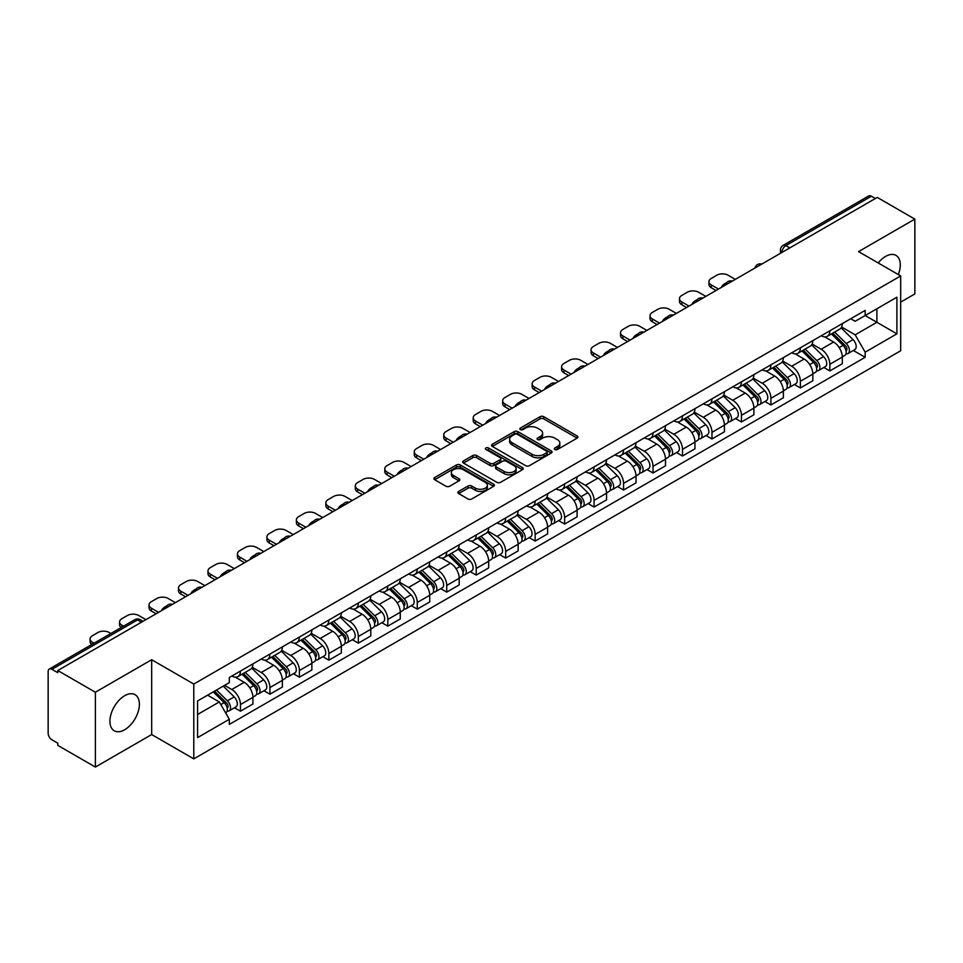 <?xml version="1.0" encoding="UTF-8"?>
<svg xmlns="http://www.w3.org/2000/svg" width="963" height="963" viewBox="0 0 963 963"><rect width="100%" height="100%" fill="white"/><g stroke="black" fill="none" stroke-linecap="round" stroke-linejoin="round"><path stroke-width="1.44" d="M554.844 449.492A1.83 1.059 0 0 0 557.445 449.492L577.15 438.117A2.624 1.517 0 0 0 577.908 437.046A2.624 1.517 0 0 0 577.15 435.974L543.77 416.702A2.624 1.517 0 0 0 540.062 416.702L520.357 428.078A1.83 1.059 0 0 0 519.827 428.824A1.83 1.059 0 0 0 520.357 429.582A1.83 1.059 0 0 0 522.957 429.582L525.509 428.102A8.39 4.839 0 0 1 537.378 428.102L540.159 429.715A8.39 4.839 0 0 1 542.614 433.133A8.39 4.839 0 0 1 540.159 436.564L537.607 438.033A1.83 1.059 0 0 0 537.065 438.779A1.83 1.059 0 0 0 537.607 439.537A1.83 1.059 0 0 0 540.195 439.537L542.747 438.057A8.39 4.839 0 0 1 554.616 438.057L557.396 439.67A8.39 4.839 0 0 1 559.852 443.088A8.39 4.839 0 0 1 557.396 446.519L554.844 447.988A1.83 1.059 0 0 0 554.315 448.746A1.83 1.059 0 0 0 554.844 449.492L554.844 447.988M124.66 729.749A20.837 12.025 120 0 0 138.275 711.392A20.837 12.025 120 0 0 135.073 694.696A20.837 12.025 120 0 0 124.66 695.719A20.837 12.025 120 0 0 111.046 714.089A20.837 12.025 120 0 0 114.236 730.785A20.837 12.025 120 0 0 124.66 729.749M898.323 274.575A20.837 12.025 120 0 0 895.987 255.388A20.837 12.025 120 0 0 885.575 256.411A20.837 12.025 120 0 0 878.196 262.959M458.665 491.431A2.624 1.517 0 0 0 457.894 492.502A2.624 1.517 0 0 0 458.665 493.574L468.018 498.978A2.624 1.517 0 0 0 471.738 498.978L493.61 486.339A2.624 1.517 0 0 0 494.38 485.268A2.624 1.517 0 0 0 493.61 484.196L460.242 464.936A2.624 1.517 0 0 0 456.522 464.936L434.65 477.564A2.624 1.517 0 0 0 433.88 478.635A2.624 1.517 0 0 0 434.65 479.706L445.953 486.231A2.624 1.517 0 0 0 449.673 486.231L459.026 480.826A2.624 1.517 0 0 0 459.796 479.755A2.624 1.517 0 0 0 459.026 478.683L453.417 475.445A7.018 4.045 0 0 1 451.37 472.592A7.018 4.045 0 0 1 455.692 468.849A7.018 4.045 0 0 1 463.347 469.727L485.316 482.403A7.018 4.045 0 0 1 487.374 485.268A7.018 4.045 0 0 1 483.041 489.011A7.018 4.045 0 0 1 475.397 488.133L471.738 486.026A2.624 1.517 0 0 0 468.018 486.026L458.665 491.431L458.665 493.574L468.018 488.205L468.018 486.026M193.792 684.055L151.673 659.727L95.373 692.228L57.78 670.525L877.257 197.415L914.85 219.119L858.551 251.62L900.682 275.936L193.792 684.055L193.792 758.868L900.682 350.761L900.682 275.936M525.69 465.683A2.624 1.517 0 0 0 529.397 465.683L551.281 453.043A2.624 1.517 0 0 0 552.052 451.984A2.624 1.517 0 0 0 551.281 450.913L517.901 431.641A2.624 1.517 0 0 0 514.194 431.641L492.31 444.268A2.624 1.517 0 0 0 491.551 445.339A2.624 1.517 0 0 0 492.31 446.411L525.69 465.683M486.652 449.89A1.83 1.059 0 0 1 488.518 450.142L522.415 469.715L500.567 482.331A2.624 1.517 0 0 1 496.86 482.331L463.48 463.059L472.845 457.69L472.845 455.511L463.48 460.916A2.624 1.517 0 0 0 462.709 461.987A2.624 1.517 0 0 0 463.48 463.059L463.48 460.916M472.845 457.69A2.624 1.517 0 0 1 476.553 457.69L476.553 455.511A2.624 1.517 0 0 0 472.845 455.511M476.553 455.511L490.095 463.323A2.624 1.517 0 0 0 493.802 463.323L500.014 459.736A2.624 1.517 0 0 0 500.772 458.665A2.624 1.517 0 0 0 500.014 457.594L485.918 449.468A1.83 1.059 0 0 1 485.376 448.71A1.83 1.059 0 0 1 486.508 447.735A1.83 1.059 0 0 1 488.518 447.964L522.452 467.561A2.624 1.517 0 0 1 523.21 468.62A2.624 1.517 0 0 1 522.452 469.691L522.452 467.561M95.373 692.228L95.373 767.054L57.78 745.35L57.78 743.171L51.93 739.789A5.345 3.082 -120 0 1 48.15 733.24L48.15 671.512A5.345 3.082 -120 0 1 49.257 669.068L134.832 619.654A5.345 3.082 60 0 1 137.504 619.919L51.93 669.333A5.345 3.082 -120 0 0 49.257 669.068M900.682 302.117L914.85 293.932L914.85 219.119M95.373 767.054L151.673 734.552L193.792 758.868M57.78 670.525L57.78 672.716L51.93 669.333M789.792 247.912L785.832 245.613A5.345 3.082 60 0 0 783.16 245.348L868.734 195.946A5.345 3.082 60 0 1 871.407 196.211L785.832 245.613A5.345 3.082 120 0 0 782.052 252.162L782.052 252.378M875.367 198.498L871.407 196.211M829.841 330.803A12.29 7.09 60 0 1 827.301 336.316L839.76 329.117A12.29 7.09 -120 0 0 842.312 323.604M812.146 344.032L821.15 349.232A12.29 7.09 60 0 1 829.841 364.279L842.312 357.08A12.29 7.09 -120 0 0 833.621 342.034L824.701 336.881M842.312 357.08L842.312 363.737L829.841 370.936L823.859 367.481M827.301 336.316A12.29 7.09 60 0 1 821.246 335.762M829.841 364.279L829.841 370.936M800.373 347.812A12.29 7.09 60 0 1 797.833 353.325L810.292 346.126A12.29 7.09 -120 0 0 812.844 340.613M794.391 384.49L800.373 387.945L812.844 380.746L812.844 374.101A12.29 7.09 -120 0 0 804.153 359.043L795.221 353.89M797.833 353.325A12.29 7.09 60 0 1 791.779 352.771M782.678 361.041L791.682 366.241A12.29 7.09 60 0 1 800.373 381.3L800.373 387.945M770.906 364.821A12.29 7.09 60 0 1 768.354 370.346L780.824 363.147A12.29 7.09 -120 0 0 783.376 357.622M764.923 401.511L770.906 404.966L783.376 397.767L783.376 391.11A12.29 7.09 -120 0 0 774.685 376.064L765.754 370.911M768.354 370.346A12.29 7.09 60 0 1 762.311 369.792M753.21 378.062L762.215 383.262A12.29 7.09 60 0 1 770.906 398.309L770.906 404.966M741.438 381.842A12.29 7.09 60 0 1 738.886 387.355L751.357 380.156A12.29 7.09 -120 0 0 753.897 374.643M735.455 418.52L741.438 421.975L753.897 414.776L753.897 408.119A12.29 7.09 -120 0 0 745.218 393.073L736.286 387.92M738.886 387.355A12.29 7.09 60 0 1 732.843 386.801M723.743 395.071L732.747 400.271A12.29 7.09 60 0 1 741.438 415.318L741.438 421.975M711.97 398.851A12.29 7.09 60 0 1 709.418 404.364L721.889 397.165A12.29 7.09 -120 0 0 724.429 391.652M705.987 435.541L711.97 438.984L724.429 431.785L724.429 425.14A12.29 7.09 -120 0 0 715.738 410.082L706.818 404.929M709.418 404.364A12.29 7.09 60 0 1 703.375 403.81M694.275 412.092L703.279 417.28A12.29 7.09 60 0 1 711.97 432.339L711.97 438.984M682.49 415.872A12.29 7.09 60 0 1 679.95 421.385L692.421 414.186A12.29 7.09 -120 0 0 694.961 408.673M676.52 452.55L682.49 456.005L694.961 448.806L694.961 442.149A12.29 7.09 -120 0 0 686.27 427.103L677.35 421.95M679.95 421.385A12.29 7.09 60 0 1 673.895 420.831M664.807 429.101L673.811 434.301A12.29 7.09 60 0 1 682.49 449.348L682.49 456.005M653.022 432.881A12.29 7.09 60 0 1 650.482 438.394L662.953 431.195A12.29 7.09 -120 0 0 665.493 425.682M647.052 469.571L653.022 473.014L665.493 465.815L665.493 459.17A12.29 7.09 -120 0 0 656.802 444.112L647.882 438.959M650.482 438.394A12.29 7.09 60 0 1 644.428 437.84M635.327 446.11L644.331 451.31A12.29 7.09 60 0 1 653.022 466.369L653.022 473.014M623.555 449.89A12.29 7.09 60 0 1 621.015 455.415L633.485 448.216A12.29 7.09 -120 0 0 636.025 442.691M617.584 486.58L623.555 490.035L636.025 482.836L636.025 476.179A12.29 7.09 -120 0 0 627.334 461.133L618.415 455.981M621.015 455.415A12.29 7.09 60 0 1 614.96 454.861M605.859 463.131L614.863 468.331A12.29 7.09 60 0 1 623.555 483.378L623.555 490.035M594.087 466.911A12.29 7.09 60 0 1 591.547 472.424L604.006 465.225A12.29 7.09 -120 0 0 606.558 459.712M588.104 503.589L594.087 507.044L606.558 499.845L606.558 493.188A12.29 7.09 -120 0 0 597.867 478.142L588.947 472.989M591.547 472.424A12.29 7.09 60 0 1 585.492 471.87M576.392 480.14L585.396 485.34A12.29 7.09 60 0 1 594.087 500.387L594.087 507.044M564.619 483.92A12.29 7.09 60 0 1 562.079 489.445L574.538 482.246A12.29 7.09 -120 0 0 577.09 476.721M558.636 520.61L564.619 524.053L577.09 516.866L577.09 510.209A12.29 7.09 -120 0 0 568.399 495.151L559.467 489.998M562.079 489.445A12.29 7.09 60 0 1 556.024 488.879M546.924 497.161L555.928 502.349A12.29 7.09 60 0 1 564.619 517.408L564.619 524.053M535.151 500.941A12.29 7.09 60 0 1 532.599 506.454L545.07 499.255A12.29 7.09 -120 0 0 547.622 493.742M529.169 537.619L535.151 541.074L547.622 533.875L547.622 527.218A12.29 7.09 -120 0 0 538.931 512.172L529.999 507.02M532.599 506.454A12.29 7.09 60 0 1 526.556 505.9M517.456 514.17L526.46 519.37A12.29 7.09 60 0 1 535.151 534.417L535.151 541.074M505.683 517.95A12.29 7.09 60 0 1 503.131 523.463L515.602 516.264A12.29 7.09 -120 0 0 518.142 510.751M499.701 554.64L505.683 558.083L518.142 550.884L518.142 544.239A12.29 7.09 -120 0 0 509.463 529.181L500.531 524.028M503.131 523.463A12.29 7.09 60 0 1 497.089 522.909M487.988 531.179L496.992 536.379A12.29 7.09 60 0 1 505.683 551.438L505.683 558.083M476.216 534.959A12.29 7.09 60 0 1 473.664 540.484L486.134 533.285A12.29 7.09 -120 0 0 488.674 527.772M470.233 571.649L476.216 575.104L488.674 567.905L488.674 561.248A12.29 7.09 -120 0 0 479.983 546.202L471.063 541.05M473.664 540.484A12.29 7.09 60 0 1 467.621 539.93M458.52 548.2L467.524 553.4A12.29 7.09 60 0 1 476.216 568.447L476.216 575.104M446.736 551.98A12.29 7.09 60 0 1 444.196 557.493L456.667 550.294A12.29 7.09 -120 0 0 459.207 544.781M440.765 588.658L446.736 592.113L459.207 584.914L459.207 578.257A12.29 7.09 -120 0 0 450.515 563.211L441.596 558.059M444.196 557.493A12.29 7.09 60 0 1 438.141 556.939M429.053 565.209L438.057 570.409A12.29 7.09 60 0 1 446.736 585.456L446.736 592.113M417.268 568.989A12.29 7.09 60 0 1 414.728 574.514L427.199 567.315A12.29 7.09 -120 0 0 429.739 561.79M411.297 605.679L417.268 609.134L429.739 601.935L429.739 595.278A12.29 7.09 -120 0 0 421.048 580.232L412.128 575.08M414.728 574.514A12.29 7.09 60 0 1 408.673 573.96M399.573 582.23L408.577 587.43A12.29 7.09 60 0 1 417.268 602.477L417.268 609.134M387.8 586.01A12.29 7.09 60 0 1 385.26 591.523L397.731 584.324A12.29 7.09 -120 0 0 400.271 578.811M381.829 622.688L387.8 626.143L400.271 618.944L400.271 612.287A12.29 7.09 -120 0 0 391.58 597.241L382.66 592.089M385.26 591.523A12.29 7.09 60 0 1 379.205 590.969M370.105 599.239L379.109 604.439A12.29 7.09 60 0 1 387.8 619.486L387.8 626.143M358.332 603.019A12.29 7.09 60 0 1 355.792 608.532L368.251 601.333A12.29 7.09 -120 0 0 370.803 595.82M352.35 639.709L358.332 643.152L370.803 635.953L370.803 629.308A12.29 7.09 -120 0 0 362.112 614.25L353.192 609.098M355.792 608.532A12.29 7.09 60 0 1 349.738 607.978M340.637 616.248L349.641 621.448A12.29 7.09 60 0 1 358.332 636.507L358.332 643.152M328.865 620.04A12.29 7.09 60 0 1 326.325 625.553L338.783 618.354A12.29 7.09 -120 0 0 341.335 612.841M322.882 656.718L328.865 660.173L341.335 652.974L341.335 646.317A12.29 7.09 -120 0 0 332.644 631.271L323.712 626.119M326.325 625.553A12.29 7.09 60 0 1 320.27 624.999M311.169 633.269L320.173 638.469A12.29 7.09 60 0 1 328.865 653.516L328.865 660.173M299.397 637.049A12.29 7.09 60 0 1 296.845 642.562L309.316 635.363A12.29 7.09 -120 0 0 311.868 629.85M293.414 673.727L299.397 677.182L311.868 669.983L311.868 663.338A12.29 7.09 -120 0 0 303.176 648.28L294.245 643.128M296.845 642.562A12.29 7.09 60 0 1 290.802 642.008M281.702 650.278L290.706 655.478A12.29 7.09 60 0 1 299.397 670.537L299.397 677.182M269.929 654.058A12.29 7.09 60 0 1 267.377 659.583L279.848 652.384A12.29 7.09 -120 0 0 282.388 646.859M263.946 690.748L269.929 694.203L282.388 687.004L282.388 680.347A12.29 7.09 -120 0 0 273.709 665.301L264.777 660.149M267.377 659.583A12.29 7.09 60 0 1 261.334 659.029M252.234 667.299L261.238 672.499A12.29 7.09 60 0 1 269.929 687.546L269.929 694.203M240.461 671.079A12.29 7.09 60 0 1 237.909 676.592L250.38 669.393A12.29 7.09 -120 0 0 252.92 663.88M234.478 707.757L240.461 711.212L252.92 704.013L252.92 697.356A12.29 7.09 -120 0 0 244.229 682.31L235.309 677.158M237.909 676.592A12.29 7.09 60 0 1 231.866 676.038M224.584 685.367L231.77 689.508A12.29 7.09 60 0 1 240.461 704.555L240.461 711.212M850.714 318.741L855.156 321.305L896.902 297.206L876.884 308.762L876.884 322.292L855.156 334.835L841.614 327.011M197.571 714.486L219.299 701.943L229.314 719.277L197.571 737.61L197.571 700.956L229.314 682.635L229.314 677.507L865.171 310.399L865.171 315.527L896.902 333.848L865.171 352.169L855.156 334.835M896.902 297.206L896.902 333.848M229.314 719.277L229.314 724.405L865.171 357.297L865.171 352.169M151.673 659.727L151.673 734.552M219.299 701.943L207.587 695.178M853.338 350.472L865.171 357.297M555.579 449.745L557.396 448.698A8.39 4.839 0 0 0 559.852 445.279L559.852 443.088M542.614 433.133L542.614 435.324A8.39 4.839 0 0 1 540.159 438.743L538.341 439.79M577.114 438.141L543.77 418.881A2.624 1.517 0 0 0 540.062 418.881L521.091 429.835M551.245 453.067L517.901 433.819A2.624 1.517 0 0 0 514.194 433.819L492.346 446.435L492.31 444.268M546.647 452.73A1.83 1.059 0 0 0 547.177 451.984A1.83 1.059 0 0 0 546.647 451.226L517.348 434.313A1.83 1.059 0 0 0 514.748 434.313L512.063 435.866A8.39 4.839 0 0 0 509.608 439.297A8.39 4.839 0 0 0 512.063 442.715L532.094 454.283A8.39 4.839 0 0 0 543.951 454.283L546.647 452.73L546.647 454.909A1.83 1.059 0 0 0 547.177 454.163L547.177 451.984M509.608 439.297L509.608 441.475A8.39 4.839 0 0 0 512.063 444.894L512.063 442.715M546.647 454.909L543.951 456.462A8.39 4.839 0 0 1 532.094 456.462L512.063 444.894M476.553 457.69L490.095 465.502A2.624 1.517 0 0 0 493.802 465.502L500.014 461.927A2.624 1.517 0 0 0 500.772 460.856L500.772 458.665M504.131 471.437A7.018 4.045 0 0 0 511.774 472.315A7.018 4.045 0 0 0 516.108 468.572A7.018 4.045 0 0 0 514.049 465.707L506.309 461.241A2.624 1.517 0 0 0 502.602 461.241L496.39 464.828A2.624 1.517 0 0 0 495.62 465.899A2.624 1.517 0 0 0 496.39 466.971L504.131 471.437L504.131 473.615A7.018 4.045 0 0 0 511.774 474.494A7.018 4.045 0 0 0 516.108 470.751L516.108 468.572M495.62 465.899L495.62 468.078A2.624 1.517 0 0 0 496.39 469.15L496.39 466.971M504.131 473.615L496.39 469.15M487.374 485.268L487.374 487.459A7.018 4.045 0 0 1 483.041 491.19A7.018 4.045 0 0 1 475.397 490.311L471.738 488.205A2.624 1.517 0 0 0 468.018 488.205M451.37 472.592L451.37 474.771A7.018 4.045 0 0 0 453.417 477.636L453.417 475.445M459.002 480.85L453.417 477.636M493.574 486.363L460.242 467.115A2.624 1.517 0 0 0 456.522 467.115L434.686 479.73M831.43 333.932L843.034 345.38A6.681 3.852 60 0 1 844.804 355.395L842.312 356.828M722.455 286.793L721.805 286.42A16.696 9.642 -0 0 1 726.608 282.713M833.741 336.207L838.665 339.048M735.299 279.378L728.112 275.225A8.017 4.622 -0 0 0 716.785 275.225L711.308 278.391A8.017 4.622 -0 0 0 708.961 281.665A8.017 4.622 -0 0 0 711.308 284.94L718.482 289.081M832.718 333.186L845.43 345.729A3.202 1.854 60 0 1 846.272 350.532A3.202 1.854 60 0 1 845.983 350.652M834.644 332.079L846.248 343.526A6.681 3.852 60 0 1 848.006 353.541A6.681 3.852 60 0 1 845.995 353.758M841.132 327.853L853.049 339.602A6.681 3.852 60 0 1 854.807 349.617L848.006 353.541M716.027 290.501L711.308 287.768A8.017 4.622 180 0 1 708.961 284.494L708.961 281.665M801.962 350.941L813.566 362.401A6.681 3.852 60 0 1 815.336 372.404L812.844 373.849M692.975 303.802L692.337 303.429A16.696 9.642 -0 0 1 697.14 299.722M804.274 353.228L809.197 356.069M705.831 296.387L698.644 292.246A8.017 4.622 -0 0 0 687.317 292.246L681.84 295.4A8.017 4.622 -0 0 0 679.493 298.674A8.017 4.622 -0 0 0 681.84 301.949L689.014 306.09M803.25 350.195L815.962 362.738A3.202 1.854 60 0 1 816.805 367.553A3.202 1.854 60 0 1 816.516 367.661M805.176 349.088L816.78 360.547A6.681 3.852 60 0 1 818.538 370.55A6.681 3.852 60 0 1 816.528 370.767M811.665 344.862L823.582 356.611A6.681 3.852 60 0 1 825.339 366.626L818.538 370.55M686.559 307.51L681.84 304.79A8.017 4.622 180 0 1 679.493 301.515L679.493 298.674M772.495 367.962L784.099 379.41A6.681 3.852 60 0 1 785.856 389.425L783.364 390.858M663.507 320.823L662.869 320.45A16.696 9.642 -0 0 1 667.672 316.743M774.806 370.237L779.729 373.078M676.351 313.396L669.177 309.255A8.017 4.622 -0 0 0 657.849 309.255L652.36 312.421A8.017 4.622 -0 0 0 650.013 315.695A8.017 4.622 -0 0 0 652.36 318.97L659.547 323.111M773.783 367.216L786.494 379.759A3.202 1.854 60 0 1 787.337 384.562A3.202 1.854 60 0 1 787.048 384.682M775.697 366.096L787.313 377.556A6.681 3.852 60 0 1 789.07 387.571A6.681 3.852 60 0 1 787.06 387.788M782.197 361.871L794.114 373.632A6.681 3.852 60 0 1 795.871 383.647L789.07 387.571M657.091 324.531L652.36 321.798A8.017 4.622 180 0 1 650.013 318.524L650.013 315.695M743.015 384.971L754.631 396.419A6.681 3.852 60 0 1 756.388 406.434L753.897 407.879M634.039 337.832L633.401 337.459A16.696 9.642 -0 0 1 638.204 333.752M745.338 387.258L750.261 390.099M646.883 330.417L639.709 326.276A8.017 4.622 -0 0 0 628.37 326.276L622.892 329.43A8.017 4.622 -0 0 0 620.545 332.704A8.017 4.622 -0 0 0 622.892 335.979L630.079 340.12M744.303 384.225L757.026 396.768A3.202 1.854 60 0 1 757.869 401.571A3.202 1.854 60 0 1 757.58 401.691M746.229 383.118L757.845 394.565A6.681 3.852 60 0 1 759.602 404.58A6.681 3.852 60 0 1 757.58 404.797M752.729 378.892L764.646 390.641A6.681 3.852 60 0 1 766.404 400.656L759.602 404.58M627.623 341.54L622.892 338.82A8.017 4.622 180 0 1 620.545 335.545L620.545 332.704M713.547 401.98L725.163 413.44A6.681 3.852 60 0 1 726.921 423.455L724.429 424.888M604.571 354.841L603.921 354.468A16.696 9.642 -0 0 1 608.736 350.761M715.87 404.267L720.793 407.108M617.415 347.426L610.241 343.285A8.017 4.622 -0 0 0 598.902 343.285L593.425 346.451A8.017 4.622 -0 0 0 591.077 349.725A8.017 4.622 -0 0 0 593.425 352.988L600.599 357.141M714.835 401.246L727.547 413.777A3.202 1.854 60 0 1 728.401 418.592A3.202 1.854 60 0 1 728.1 418.7M716.761 400.127L728.377 411.586A6.681 3.852 60 0 1 730.135 421.601A6.681 3.852 60 0 1 728.112 421.806M723.261 395.901L735.178 407.662A6.681 3.852 60 0 1 736.936 417.665L730.135 421.601M598.143 358.549L593.425 355.829A8.017 4.622 180 0 1 591.077 352.554L591.077 349.725M684.079 419.001L695.695 430.449A6.681 3.852 60 0 1 697.453 440.464L694.961 441.909M575.104 371.862L574.454 371.489A16.696 9.642 -0 0 1 579.269 367.782M686.402 421.276L691.314 424.129M587.948 364.447L580.773 360.294A8.017 4.622 -0 0 0 569.434 360.294L563.957 363.46A8.017 4.622 -0 0 0 561.61 366.734A8.017 4.622 -0 0 0 563.957 370.009L571.131 374.15M685.367 418.255L698.079 430.798A3.202 1.854 60 0 1 698.933 435.601A3.202 1.854 60 0 1 698.632 435.721M687.293 417.148L698.897 428.595A6.681 3.852 60 0 1 700.667 438.61A6.681 3.852 60 0 1 698.644 438.827M693.793 412.922L705.698 424.671A6.681 3.852 60 0 1 707.468 434.686L700.667 438.61M568.676 375.57L563.957 372.837A8.017 4.622 180 0 1 561.61 369.575L561.61 366.734M654.611 436.01L666.227 447.47A6.681 3.852 60 0 1 667.985 457.473L665.493 458.918M545.636 388.871L544.986 388.498A16.696 9.642 -0 0 1 549.801 384.791M656.922 438.297L661.846 441.138M558.48 381.456L551.305 377.315A8.017 4.622 -0 0 0 539.966 377.315L534.489 380.481A8.017 4.622 -0 0 0 532.142 383.743A8.017 4.622 -0 0 0 534.489 387.018L541.663 391.159M655.899 435.264L668.611 447.807A3.202 1.854 60 0 1 669.454 452.622A3.202 1.854 60 0 1 669.165 452.73M657.825 434.157L669.429 445.616A6.681 3.852 60 0 1 671.199 455.619A6.681 3.852 60 0 1 669.177 455.836M664.326 429.931L676.231 441.68A6.681 3.852 60 0 1 678 451.695L671.199 455.619M539.208 392.579L534.489 389.859A8.017 4.622 180 0 1 532.142 386.584L532.142 383.743M625.143 453.031L636.748 464.479A6.681 3.852 60 0 1 638.517 474.494L636.025 475.927M516.168 405.892L515.518 405.519A16.696 9.642 -0 0 1 520.333 401.812M627.455 455.306L632.378 458.147M529.012 398.465L521.826 394.324A8.017 4.622 -0 0 0 510.498 394.324L505.021 397.49A8.017 4.622 -0 0 0 502.674 400.764A8.017 4.622 -0 0 0 505.021 404.039L512.196 408.18M626.432 452.285L639.143 464.828A3.202 1.854 60 0 1 639.986 469.631A3.202 1.854 60 0 1 639.697 469.751M628.358 451.178L639.962 462.625A6.681 3.852 60 0 1 641.731 472.64A6.681 3.852 60 0 1 639.709 472.857M634.846 446.94L646.763 458.701A6.681 3.852 60 0 1 648.52 468.716L641.731 472.64M509.74 409.6L505.021 406.868A8.017 4.622 180 0 1 502.674 403.593L502.674 400.764M595.676 470.04L607.28 481.488A6.681 3.852 60 0 1 609.049 491.503L606.558 492.948M486.7 422.901L486.05 422.528A16.696 9.642 -0 0 1 490.853 418.821M597.987 472.327L602.91 475.168M499.544 415.486L492.358 411.345A8.017 4.622 -0 0 0 481.031 411.345L475.553 414.499A8.017 4.622 -0 0 0 473.206 417.773A8.017 4.622 -0 0 0 475.553 421.048L482.728 425.189M596.964 469.294L609.675 481.837A3.202 1.854 60 0 1 610.518 486.64A3.202 1.854 60 0 1 610.229 486.76M598.89 468.187L610.494 479.634A6.681 3.852 60 0 1 612.251 489.649A6.681 3.852 60 0 1 610.241 489.866M605.378 463.961L617.295 475.71A6.681 3.852 60 0 1 619.053 485.725L612.251 489.649M480.272 426.609L475.553 423.889A8.017 4.622 180 0 1 473.206 420.614L473.206 417.773M566.208 487.049L577.812 498.509A6.681 3.852 60 0 1 579.582 508.524L577.078 509.957M457.22 439.91L456.582 439.549A16.696 9.642 -0 0 1 461.385 435.83M568.519 489.336L573.442 492.177M470.076 432.495L462.89 428.354A8.017 4.622 -0 0 0 451.563 428.354L446.086 431.52A8.017 4.622 -0 0 0 443.738 434.795A8.017 4.622 -0 0 0 446.086 438.057L453.26 442.21M567.496 486.315L580.208 498.858A3.202 1.854 60 0 1 581.05 503.661A3.202 1.854 60 0 1 580.761 503.769M569.422 485.196L581.026 496.655A6.681 3.852 60 0 1 582.784 506.67A6.681 3.852 60 0 1 580.773 506.875M575.91 480.97L587.827 492.731A6.681 3.852 60 0 1 589.585 502.734L582.784 506.67M450.804 443.618L446.086 440.898A8.017 4.622 180 0 1 443.738 437.623L443.738 434.795M536.74 504.07L548.344 515.518A6.681 3.852 60 0 1 550.102 525.533L547.61 526.978M427.753 456.931L427.115 456.558A16.696 9.642 -0 0 1 431.918 452.851M539.051 506.357L543.975 509.198M440.597 449.516L433.422 445.363A8.017 4.622 -0 0 0 422.095 445.363L416.606 448.529A8.017 4.622 -0 0 0 414.259 451.803A8.017 4.622 -0 0 0 416.606 455.078L423.792 459.219M538.028 503.324L550.74 515.867A3.202 1.854 60 0 1 551.582 520.67A3.202 1.854 60 0 1 551.293 520.79M539.942 502.217L551.558 513.664A6.681 3.852 60 0 1 553.316 523.679A6.681 3.852 60 0 1 551.305 523.896M546.442 497.991L558.359 509.74A6.681 3.852 60 0 1 560.117 519.755L553.316 523.679M421.337 460.639L416.606 457.906A8.017 4.622 180 0 1 414.259 454.644L414.259 451.803M507.26 521.079L518.876 532.539A6.681 3.852 60 0 1 520.634 542.554L518.142 543.987M398.285 473.94L397.647 473.567A16.696 9.642 -0 0 1 402.45 469.86M509.583 523.366L514.507 526.207M411.129 466.525L403.954 462.384A8.017 4.622 -0 0 0 392.615 462.384L387.138 465.55A8.017 4.622 -0 0 0 384.791 468.812A8.017 4.622 -0 0 0 387.138 472.087L394.324 476.228M508.548 520.333L521.272 532.876A3.202 1.854 60 0 1 522.115 537.691A3.202 1.854 60 0 1 521.826 537.799M510.474 519.226L522.09 530.685A6.681 3.852 60 0 1 523.848 540.688A6.681 3.852 60 0 1 521.826 540.905M516.975 515L528.892 526.749A6.681 3.852 60 0 1 530.649 536.764L523.848 540.688M391.869 477.648L387.138 474.928A8.017 4.622 180 0 1 384.791 471.653L384.791 468.812M477.792 538.1L489.409 549.548A6.681 3.852 60 0 1 491.166 559.563L488.674 560.996M368.817 490.961L368.167 490.588A16.696 9.642 -0 0 1 372.982 486.881M480.116 540.375L485.039 543.216M381.661 483.546L374.487 479.393A8.017 4.622 -0 0 0 363.147 479.393L357.67 482.559A8.017 4.622 -0 0 0 355.323 485.834A8.017 4.622 -0 0 0 357.67 489.108L364.845 493.249M479.08 537.354L491.792 549.897A3.202 1.854 60 0 1 492.647 554.7A3.202 1.854 60 0 1 492.346 554.82M481.006 536.247L492.623 547.694A6.681 3.852 60 0 1 494.38 557.709A6.681 3.852 60 0 1 492.358 557.926M487.507 532.021L499.424 543.77A6.681 3.852 60 0 1 501.181 553.785L494.38 557.709M362.389 494.669L357.67 491.937A8.017 4.622 180 0 1 355.323 488.662L355.323 485.834M448.325 555.109L459.941 566.557A6.681 3.852 60 0 1 461.698 576.572L459.207 578.017M339.349 507.97L338.699 507.597A16.696 9.642 -0 0 1 343.514 503.89M450.648 557.396L455.559 560.237M352.193 500.555L345.019 496.414A8.017 4.622 -0 0 0 333.68 496.414L328.202 499.568A8.017 4.622 -0 0 0 325.855 502.842A8.017 4.622 -0 0 0 328.202 506.117L335.377 510.258M449.613 554.363L462.324 566.906A3.202 1.854 60 0 1 463.179 571.709A3.202 1.854 60 0 1 462.878 571.829M451.539 553.256L463.143 564.703A6.681 3.852 60 0 1 464.912 574.718A6.681 3.852 60 0 1 462.89 574.935M458.039 549.03L469.944 560.779A6.681 3.852 60 0 1 471.714 570.794L464.912 574.718M332.921 511.678L328.202 508.958A8.017 4.622 180 0 1 325.855 505.683L325.855 502.842M418.857 572.118L430.473 583.578A6.681 3.852 60 0 1 432.231 593.593L429.739 595.026M309.881 524.979L309.231 524.618A16.696 9.642 -0 0 1 314.046 520.899M421.168 574.405L426.091 577.246M322.725 517.564L315.551 513.423A8.017 4.622 -0 0 0 304.212 513.423L298.735 516.589A8.017 4.622 -0 0 0 296.387 519.864A8.017 4.622 -0 0 0 298.735 523.126L305.909 527.279M420.145 571.384L432.856 583.927A3.202 1.854 60 0 1 433.699 588.73A3.202 1.854 60 0 1 433.41 588.85M422.071 570.265L433.675 581.724A6.681 3.852 60 0 1 435.445 591.739A6.681 3.852 60 0 1 433.422 591.956M428.571 566.039L440.476 577.8A6.681 3.852 60 0 1 442.246 587.815L435.445 591.739M303.453 528.699L298.735 525.967A8.017 4.622 180 0 1 296.387 522.692L296.387 519.864M389.389 589.139L400.993 600.587A6.681 3.852 60 0 1 402.763 610.602L400.271 612.047M280.414 542L279.764 541.627A16.696 9.642 -0 0 1 284.579 537.92M391.7 591.426L396.624 594.267M293.258 534.585L286.071 530.444A8.017 4.622 -0 0 0 274.744 530.444L269.267 533.598A8.017 4.622 -0 0 0 266.92 536.873A8.017 4.622 -0 0 0 269.267 540.147L276.441 544.288M390.677 588.393L403.389 600.936A3.202 1.854 60 0 1 404.231 605.739A3.202 1.854 60 0 1 403.942 605.859M392.603 587.286L404.207 598.733A6.681 3.852 60 0 1 405.977 608.748A6.681 3.852 60 0 1 403.954 608.965M399.091 583.06L411.008 594.809A6.681 3.852 60 0 1 412.766 604.824L405.977 608.748M273.986 545.708L269.267 542.976A8.017 4.622 180 0 1 266.92 539.713L266.92 536.873M359.921 606.148L371.525 617.608A6.681 3.852 60 0 1 373.295 627.623L370.803 629.056M250.934 559.009L250.296 558.636A16.696 9.642 -0 0 1 255.099 554.929M362.232 608.435L367.156 611.276M263.79 551.594L256.603 547.453A8.017 4.622 -0 0 0 245.276 547.453L239.799 550.619A8.017 4.622 -0 0 0 237.452 553.881A8.017 4.622 -0 0 0 239.799 557.156L246.973 561.309M361.209 605.414L373.921 617.945A3.202 1.854 60 0 1 374.763 622.76A3.202 1.854 60 0 1 374.475 622.868M363.135 604.295L374.739 615.754A6.681 3.852 60 0 1 376.497 625.769A6.681 3.852 60 0 1 374.487 625.974M369.623 600.069L381.541 611.83A6.681 3.852 60 0 1 383.298 621.833L376.497 625.769M244.518 562.717L239.799 559.997A8.017 4.622 180 0 1 237.452 556.722L237.452 553.881M330.453 623.169L342.058 634.617A6.681 3.852 60 0 1 343.827 644.632L341.323 646.077M221.466 576.03L220.828 575.657A16.696 9.642 -0 0 1 225.631 571.95M332.765 625.444L337.688 628.285M234.322 568.615L227.136 564.462A8.017 4.622 -0 0 0 215.808 564.462L210.331 567.628A8.017 4.622 -0 0 0 207.984 570.903A8.017 4.622 -0 0 0 210.331 574.177L217.506 578.318M331.741 622.423L344.453 634.966A3.202 1.854 60 0 1 345.296 639.769A3.202 1.854 60 0 1 345.007 639.889M333.655 621.316L345.272 632.763A6.681 3.852 60 0 1 347.029 642.778A6.681 3.852 60 0 1 345.019 642.995M340.156 617.09L352.073 628.839A6.681 3.852 60 0 1 353.83 638.854L347.029 642.778M215.05 579.738L210.331 577.006A8.017 4.622 180 0 1 207.984 573.731L207.984 570.903M300.986 640.178L312.59 651.638A6.681 3.852 60 0 1 314.347 661.641L311.856 663.086M191.998 593.039L191.36 592.666A16.696 9.642 -0 0 1 196.163 588.959M303.297 642.465L308.22 645.306M204.842 585.624L197.668 581.483A8.017 4.622 -0 0 0 186.341 581.483L180.851 584.649A8.017 4.622 -0 0 0 178.504 587.912A8.017 4.622 -0 0 0 180.851 591.186L188.038 595.327M302.274 639.432L314.985 651.975A3.202 1.854 60 0 1 315.828 656.79A3.202 1.854 60 0 1 315.539 656.898M304.188 638.325L315.804 649.784A6.681 3.852 60 0 1 317.561 659.787A6.681 3.852 60 0 1 315.551 660.004M310.688 634.099L322.605 645.848A6.681 3.852 60 0 1 324.362 655.863L317.561 659.787M185.582 596.747L180.851 594.027A8.017 4.622 180 0 1 178.504 590.752L178.504 587.912M271.506 657.199L283.122 668.647A6.681 3.852 60 0 1 284.879 678.662L282.388 680.095M162.53 610.061L161.892 609.687A16.696 9.642 -0 0 1 166.695 605.98M273.829 659.474L278.752 662.315M175.374 602.633L168.2 598.492A8.017 4.622 -0 0 0 156.861 598.492L151.384 601.658A8.017 4.622 -0 0 0 149.036 604.933A8.017 4.622 -0 0 0 151.384 608.207L158.57 612.348M272.794 656.453L285.517 668.996A3.202 1.854 60 0 1 286.36 673.799A3.202 1.854 60 0 1 286.071 673.919M274.72 655.334L286.336 666.793A6.681 3.852 60 0 1 288.093 676.808A6.681 3.852 60 0 1 286.071 677.025M281.22 651.108L293.137 662.869A6.681 3.852 60 0 1 294.895 672.884L288.093 676.808M156.114 613.768L151.384 611.036A8.017 4.622 180 0 1 149.036 607.761L149.036 604.933M242.038 674.208L253.654 685.656A6.681 3.852 60 0 1 255.412 695.671L252.92 697.116M244.361 676.495L249.285 679.336M145.907 619.654L138.732 615.513A8.017 4.622 -0 0 0 127.393 615.513L121.916 618.667A8.017 4.622 -0 0 0 119.568 621.942A8.017 4.622 -0 0 0 121.916 625.216L123.565 626.167M243.326 673.462L256.038 686.005A3.202 1.854 60 0 1 256.892 690.808A3.202 1.854 60 0 1 256.591 690.928M245.252 672.355L256.868 683.802A6.681 3.852 60 0 1 258.626 693.817A6.681 3.852 60 0 1 256.603 694.034M251.752 668.129L263.657 679.878A6.681 3.852 60 0 1 265.427 689.893L258.626 693.817M121.169 627.551A8.017 4.622 180 0 1 119.568 624.782L119.568 621.942M213.268 691.903L224.186 702.677A6.681 3.852 60 0 1 225.944 712.692L225.619 712.873M214.893 693.504L219.805 696.345M110.901 633.473L109.264 632.522A8.017 4.622 -0 0 0 97.925 632.522L92.448 635.688A8.017 4.622 -0 0 0 90.101 638.963A8.017 4.622 -0 0 0 92.448 642.225L94.097 643.176M214.544 691.157L226.57 703.014A3.202 1.854 60 0 1 227.424 707.829A3.202 1.854 60 0 1 227.124 707.937M216.47 690.05L227.388 700.823A6.681 3.852 60 0 1 229.158 710.838A6.681 3.852 60 0 1 227.136 711.043M223.272 686.125L234.19 696.899A6.681 3.852 60 0 1 235.959 706.902L229.158 710.838M91.702 644.56A8.017 4.622 180 0 1 90.101 641.791L90.101 638.963M782.233 252.27L782.052 252.162A5.345 3.082 0 0 1 780.487 249.983L780.487 253.281M269.929 687.546L282.388 680.347M299.397 670.537L311.868 663.338M328.865 653.516L341.335 646.317M358.332 636.507L370.803 629.308M387.8 619.486L400.271 612.287M417.268 602.477L429.739 595.278M446.736 585.456L459.207 578.257M476.216 568.447L488.674 561.248M505.683 551.438L518.142 544.239M535.151 534.417L547.622 527.218M564.619 517.408L577.09 510.209M594.087 500.387L606.558 493.188M623.555 483.378L636.025 476.179M653.022 466.369L665.493 459.17M682.49 449.348L694.961 442.149M711.97 432.339L724.429 425.14M741.438 415.318L753.897 408.119M770.906 398.309L783.376 391.11M800.373 381.3L812.844 374.101M240.461 704.555L252.92 697.356M231.77 689.508L244.229 682.31M261.238 672.499L273.709 665.301M290.706 655.478L303.176 648.28M320.173 638.469L332.644 631.271M349.641 621.448L362.112 614.25M379.109 604.439L391.58 597.241M408.577 587.43L421.048 580.232M438.057 570.409L450.515 563.211M467.524 553.4L479.983 546.202M496.992 536.379L509.463 529.181M526.46 519.37L538.931 512.172M555.928 502.349L568.399 495.151M585.396 485.34L597.867 478.142M614.863 468.331L627.334 461.133M644.331 451.31L656.802 444.112M673.811 434.301L686.27 427.103M703.279 417.28L715.738 410.082M732.747 400.271L745.218 393.073M762.215 383.262L774.685 376.064M791.682 366.241L804.153 359.043M821.15 349.232L833.621 342.034M761.312 264.356A5.345 3.082 120 0 0 758.952 265.716M731.844 281.365A5.345 3.082 120 0 0 729.485 282.725M702.376 298.374A5.345 3.082 120 0 0 700.017 299.746M672.908 315.395A5.345 3.082 120 0 0 670.549 316.755M643.44 332.404A5.345 3.082 120 0 0 641.081 333.764M613.973 349.425A5.345 3.082 120 0 0 611.613 350.785M584.505 366.434A5.345 3.082 120 0 0 582.146 367.794M555.025 383.443A5.345 3.082 120 0 0 552.666 384.815M525.557 400.464A5.345 3.082 120 0 0 523.198 401.824M496.089 417.473A5.345 3.082 120 0 0 493.73 418.833M466.622 434.494A5.345 3.082 120 0 0 464.262 435.854M437.154 451.503A5.345 3.082 120 0 0 434.795 452.863M407.686 468.512A5.345 3.082 120 0 0 405.327 469.884M378.218 485.533A5.345 3.082 120 0 0 375.859 486.893M348.75 502.542A5.345 3.082 120 0 0 346.391 503.902M319.271 519.563A5.345 3.082 120 0 0 316.911 520.923M289.803 536.572A5.345 3.082 120 0 0 287.443 537.932M260.335 553.593A5.345 3.082 120 0 0 257.976 554.953M230.867 570.602A5.345 3.082 120 0 0 228.508 571.962M201.399 587.611A5.345 3.082 120 0 0 199.04 588.983M171.932 604.632A5.345 3.082 120 0 0 169.572 605.992M141.465 622.218L137.504 619.919A5.345 3.082 120 0 1 140.177 619.654A5.345 5.345 0 0 0 134.832 619.654M557.396 448.698L557.396 446.519M537.607 439.537L537.607 438.033M540.159 438.743L540.159 436.564M520.357 429.582L520.357 428.078M540.062 418.881L540.062 416.702M543.77 418.881L543.77 416.702M577.15 438.117L577.15 435.974M514.194 433.819L514.194 431.641M517.901 433.819L517.901 431.641M551.281 453.043L551.281 450.913M532.094 456.462L532.094 454.283M543.951 456.462L543.951 454.283M490.095 465.502L490.095 463.323M493.802 465.502L493.802 463.323M500.014 461.927L500.014 459.736M488.518 450.142L488.518 447.964M471.738 488.205L471.738 486.026M475.397 490.311L475.397 488.133M459.026 480.826L459.026 478.683M434.65 479.706L434.65 477.564M456.522 467.115L456.522 464.936M460.242 467.115L460.242 464.936M493.61 486.339L493.61 484.196M843.034 345.38L839.206 347.595M846.934 349.063L845.731 349.762M853.049 339.602L846.248 343.526M711.308 287.768L711.308 284.94M813.566 362.401L809.727 364.616M817.467 366.084L816.263 366.771M823.582 356.611L816.78 360.547M681.84 304.79L681.84 301.949M784.099 379.41L780.259 381.625M787.999 383.093L786.795 383.792M794.114 373.632L787.313 377.556M652.36 321.798L652.36 318.97M754.631 396.419L750.791 398.634M758.531 400.102L757.327 400.801M764.646 390.641L757.845 394.565M622.892 338.82L622.892 335.979M725.163 413.44L721.323 415.655M729.063 417.123L727.859 417.822M735.178 407.662L728.377 411.586M593.425 355.829L593.425 352.988M695.695 430.449L691.855 432.664M699.595 434.132L698.392 434.831M705.698 424.671L698.897 428.595M563.957 372.837L563.957 370.009M666.227 447.47L662.388 449.685M670.128 451.153L668.924 451.84M676.231 441.68L669.429 445.616M534.489 389.859L534.489 387.018M636.748 464.479L632.92 466.694M640.648 468.162L639.444 468.861M646.763 458.701L639.962 462.625M505.021 406.868L505.021 404.039M607.28 481.488L603.452 483.703M611.18 485.171L609.976 485.87M617.295 475.71L610.494 479.634M475.553 423.889L475.553 421.048M577.812 498.509L573.972 500.724M581.712 502.192L580.508 502.891M587.827 492.731L581.026 496.655M446.086 440.898L446.086 438.057M548.344 515.518L544.504 517.733M552.244 519.201L551.041 519.9M558.359 509.74L551.558 513.664M416.606 457.906L416.606 455.078M518.876 532.539L515.036 534.754M522.777 536.222L521.573 536.909M528.892 526.749L522.09 530.685M387.138 474.928L387.138 472.087M489.409 549.548L485.569 551.763M493.309 553.231L492.105 553.93M499.424 543.77L492.623 547.694M357.67 491.937L357.67 489.108M459.941 566.557L456.101 568.772M463.841 570.252L462.637 570.939M469.944 560.779L463.143 564.703M328.202 508.958L328.202 506.117M430.473 583.578L426.633 585.793M434.373 587.261L433.169 587.96M440.476 577.8L433.675 581.724M298.735 525.967L298.735 523.126M400.993 600.587L397.165 602.802M404.893 604.27L403.69 604.969M411.008 594.809L404.207 598.733M269.267 542.976L269.267 540.147M371.525 617.608L367.697 619.823M375.426 621.291L374.222 621.99M381.541 611.83L374.739 615.754M239.799 559.997L239.799 557.156M342.058 634.617L338.218 636.832M345.958 638.3L344.754 638.999M352.073 628.839L345.272 632.763M210.331 577.006L210.331 574.177M312.59 651.638L308.75 653.853M316.49 655.322L315.286 656.008M322.605 645.848L315.804 649.784M180.851 594.027L180.851 591.186M283.122 668.647L279.282 670.862M287.022 672.33L285.818 673.029M293.137 662.869L286.336 666.793M151.384 611.036L151.384 608.207M253.654 685.656L249.814 687.871M257.554 689.339L256.351 690.038M263.657 679.878L256.868 683.802M121.916 627.118L121.916 625.216M224.186 702.677L220.84 704.603M228.087 706.361L226.883 707.059M234.19 696.899L227.388 700.823M92.448 644.127L92.448 642.225M761.769 264.091A5.345 5.345 0 0 0 754.92 268.051M732.301 281.1A5.345 5.345 0 0 0 725.44 285.06M702.834 298.121A5.345 5.345 0 0 0 695.972 302.069M673.366 315.13A5.345 5.345 0 0 0 666.504 319.09M643.898 332.139A5.345 5.345 0 0 0 637.037 336.099M614.418 349.16A5.345 5.345 0 0 0 607.569 353.12M584.95 366.169A5.345 5.345 0 0 0 578.101 370.129M555.482 383.19A5.345 5.345 0 0 0 548.633 387.138M526.015 400.199A5.345 5.345 0 0 0 519.153 404.159M496.547 417.22A5.345 5.345 0 0 0 489.686 421.168M467.079 434.229A5.345 5.345 0 0 0 460.218 438.189M437.611 451.238A5.345 5.345 0 0 0 430.75 455.198M408.143 468.259A5.345 5.345 0 0 0 401.282 472.219M378.664 485.268A5.345 5.345 0 0 0 371.814 489.228M349.196 502.289A5.345 5.345 0 0 0 342.346 506.237M319.728 519.298A5.345 5.345 0 0 0 312.879 523.258M290.26 536.307A5.345 5.345 0 0 0 283.399 540.267M260.792 553.328A5.345 5.345 0 0 0 253.931 557.288M231.325 570.337A5.345 5.345 0 0 0 224.463 574.297M201.857 587.358A5.345 5.345 0 0 0 194.995 591.306M172.377 604.367A5.345 5.345 0 0 0 165.528 608.327M143.03 621.316L140.177 619.654M783.16 245.348A5.345 5.345 0 0 0 780.487 249.983"/></g></svg>
